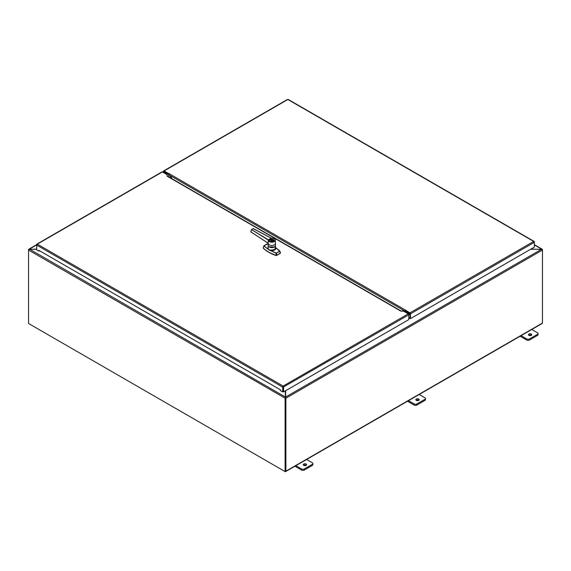 <?xml version="1.0" encoding="UTF-8"?>
<svg xmlns="http://www.w3.org/2000/svg" width="571" height="571" viewBox="0 0 571 571"><rect width="100%" height="100%" fill="white"/><g stroke="black" fill="none" stroke-linecap="round" stroke-linejoin="round"><path stroke-width="0.86" d="M530.916 249.092L542.436 249.47A0.799 0.464 120 0 1 542.45 249.613L542.45 250.069A0.799 0.464 60 0 0 542.421 249.855L542.236 249.641M531.558 329.346L537.482 332.765A1.899 1.092 180 0 1 538.039 333.535A1.899 1.092 180 0 1 537.482 334.313L529.445 338.953A1.899 1.092 180 0 1 526.762 338.953L520.838 335.534M528.939 335.377A1.663 0.956 180 0 1 528.453 334.699A1.663 0.956 180 0 1 530.116 333.742A1.663 0.956 180 0 1 531.772 334.699A1.663 0.956 180 0 1 530.752 335.584A1.663 0.956 180 0 1 528.939 335.377M520.102 336.226L526.762 340.066A1.899 1.092 0 0 0 529.445 340.066L537.482 335.427A1.899 1.092 0 0 0 538.039 334.649L538.039 333.535M531.465 335.256A1.663 0.956 0 0 0 528.76 335.256M306.384 459.348L312.308 462.767A1.899 1.092 180 0 1 312.865 463.545A1.899 1.092 180 0 1 312.308 464.316L304.264 468.962A1.899 1.092 180 0 1 301.581 468.962L295.657 465.536M303.758 465.379A1.663 0.956 180 0 1 303.272 464.701A1.663 0.956 180 0 1 304.935 463.745A1.663 0.956 180 0 1 306.598 464.701A1.663 0.956 180 0 1 305.571 465.586A1.663 0.956 180 0 1 303.758 465.379M294.929 466.229L301.581 470.076A1.899 1.092 0 0 0 304.264 470.076L312.308 465.429A1.899 1.092 0 0 0 312.865 464.658L312.865 463.545M306.284 465.258A1.663 0.956 0 0 0 303.586 465.258M418.971 394.347L424.895 397.766A1.899 1.092 180 0 1 425.452 398.537A1.899 1.092 180 0 1 424.895 399.315L416.851 403.954A1.899 1.092 180 0 1 414.175 403.954L408.251 400.535M416.352 400.378A1.663 0.956 180 0 1 415.866 399.7A1.663 0.956 180 0 1 417.522 398.744A1.663 0.956 180 0 1 419.185 399.7A1.663 0.956 180 0 1 418.158 400.585A1.663 0.956 180 0 1 416.352 400.378M407.516 401.227L414.175 405.075A1.899 1.092 0 0 0 416.851 405.075L424.895 400.428A1.899 1.092 0 0 0 425.452 399.657L425.452 398.537M418.878 400.257A1.663 0.956 0 0 0 416.173 400.257M285.336 397.473L285.45 471.054M36.637 249.284L29.449 249.284L28.564 249.912A0.799 0.464 -60 0 0 28.55 250.069L28.55 323.479L285.1 471.596L285.5 471.368L285.5 397.958M28.8 249.641L29.428 249.106L285.336 397.016L285.336 390.878M285.122 398.03A0.799 0.464 120 0 0 285.1 398.187L285.1 471.596M285.1 398.187L28.55 250.069L28.55 249.613A0.799 0.464 -120 0 1 28.579 249.427L36.637 249.106M285.493 397.916L285.643 397.487M285.643 390.7L285.643 397.031L541.572 249.27L530.609 249.27M285.3 471.482L285.336 471.503A0.799 0.464 -120 0 0 285.9 471.175L285.9 398.187A0.799 0.464 -120 0 0 285.871 397.973M410.099 313.907L408.786 314.664M163.927 172.806L165.226 172.057M410.099 314.364L408.8 315.113M285.9 398.187L542.45 250.069L542.45 323.058A0.799 0.464 60 0 1 542.286 323.422L285.728 471.539M164.12 172.692L163.806 172.014L164.312 171.528L168.459 173.977M410.099 314.35L409.593 313.144L405.574 310.817L405.075 311.302M163.806 172.014L164.312 171.528M265.279 249.812L268.962 252.332L276.264 255.537L280.347 253.267A1572.998 1064.772 109.4 0 0 279.797 251.376L275.729 247.686C275.979 249.798 274.308 250.762 270.711 250.576L276.071 253.246A1551.207 1018.072 -71.9 0 0 276.15 255.423L276.678 255.38A1572.998 1064.772 109.4 0 1 276.607 253.217L269.134 250.027L263.945 245.794L263.759 246.137A1551.207 740.266 130.2 0 0 263.21 247.95A34.274 19.785 -0 0 0 276.15 255.423L276.15 255.465M279.797 250.99L275.586 247.557M276.678 255.423L280.347 253.267M268.142 244.131L267.135 243.945L263.945 245.794L267.549 243.953M268.149 245.516L268.077 248.392L268.927 249.848L263.909 245.965M279.797 251.376L276.164 253.046M271.189 240.719L271.603 240.484L270.982 240.455M271.261 240.291L270.832 240.298M273.323 241.233L271.403 240.127M271.603 240.484L271.603 241.041M272.71 240.876A0.985 0.571 -0 0 0 272.717 240.869L271.418 240.12M271.118 240.969L270.911 240.341L272.203 241.09L271.118 240.969L270.733 240.241L271.246 239.948L270.797 240.277M273.331 241.226L272.717 240.869M271.246 239.948L273.395 241.19L272.203 241.09M271.418 240.048L272.51 240.17L272.717 240.798M275.557 247.536L274.48 249.648L270.797 250.177L268.941 249.812M268.184 248.67L267.899 248.956L267.749 248.392L268.07 247.429M270.797 250.177L270.711 250.576L269.348 250.048M272.945 239.756L272.296 239.849L272.945 239.756M272.046 239.734L272.467 239.613M273.373 240.47L273.816 240.263L273.373 240.47M274.109 240.791A2.313 1.335 180 0 1 274.123 240.962A2.313 1.335 180 0 1 274.123 240.976L274.123 240.619A2.313 1.335 180 0 1 272.695 241.854A2.313 1.335 180 0 1 270.176 241.562A2.313 1.335 180 0 1 269.498 240.619A2.313 1.335 180 0 1 270.176 239.67A2.313 1.335 180 0 1 270.197 239.663M272.71 240.105L273.174 239.977M272.317 239.863L272.717 239.649M275.472 245.516L275.458 247.571M269.548 240.327A2.355 1.363 -0 0 0 269.455 240.712A2.355 1.363 -0 0 0 270.147 241.676A2.355 1.363 -0 0 0 272.717 241.976A2.355 1.363 -0 0 0 274.173 240.712A2.355 1.363 -0 0 0 274.073 240.327M251.518 229.621L250.755 231.833L251.511 229.585L252.189 229.87L251.647 229.542L253.203 228.636L271.182 238.164L268.37 239.87L251.54 229.556L268.313 240.127A3.497 2.02 180 0 0 271.81 242.211A3.497 2.02 180 0 0 275.308 240.127A3.497 2.02 180 0 0 271.389 238.186L270.062 239.656L268.413 239.87L270.097 239.692L271.368 238.2A3.405 1.97 180 0 1 274.223 238.764A3.405 1.97 180 0 1 272.909 242.018A3.405 1.97 180 0 1 268.434 239.899L268.327 239.984M253.31 228.621L271.346 238.193C273.63 238.128 274.965 238.778 275.308 240.127L275.479 243.26A3.669 2.12 -0 0 1 275.479 243.325L275.479 245.387A3.669 2.12 -0 0 1 273.216 247.343A3.669 2.12 -0 0 1 269.219 246.886L274.387 246.9M251.533 229.642L250.755 231.84L268.149 243.196A3.669 2.12 -0 0 0 268.149 243.26A3.669 2.12 -0 0 0 268.142 243.325A3.669 2.12 -0 0 0 269.219 244.823A3.669 2.12 -0 0 0 273.216 245.28A3.669 2.12 -0 0 0 275.479 243.325M250.74 231.762L268.156 243.253L268.313 240.127A3.497 2.02 180 0 1 268.334 239.948A905.927 538.824 65.4 0 0 268.134 243.16L268.149 243.196M251.54 229.556L253.239 228.593M271.304 238.171L253.288 228.586L251.647 229.542M164.798 173.306L165.54 172.877L169.608 175.226A2.134 1.228 60 0 1 170.672 176.346L172.085 178.787M403.005 310.481L401.856 311.145L403.005 310.481A2.134 1.228 60 0 1 404.068 310.588L408.137 312.937L407.387 313.365M408.137 313.793L408.137 312.937M164.726 173.263L165.925 172.57L168.452 174.034M404.689 310.945L405.146 310.681L408.315 312.515L408.137 313.072M408.315 312.515L407.858 312.78M168.623 173.591L168.788 173.463A0.799 0.464 -60 0 0 168.495 173.734L168.531 174.612M404.703 310.967L405.41 310.61M405.489 310.703L405.103 310.738L405.489 310.703M168.788 173.463L405.574 310.167A0.799 0.464 120 0 0 405.538 310.189M405.574 310.167L409.928 312.872L533.685 241.426L287.855 99.497L164.098 170.95L168.623 173.555M405.41 310.267L405.41 310.724L410.099 313.622L410.099 318.39L410.492 318.618L410.492 313.85A0.799 0.464 -120 0 0 409.928 312.872M163.934 172.799L164.098 171.407L168.459 173.919M534.199 241.911L533.685 241.426L534.356 242.34L534.356 247.107L410.492 318.618M287.399 99.618L287.855 99.497L287.399 99.618M534.356 241.819L534.356 242.34L410.492 313.85M533.685 241.883L534.32 241.654L533.685 241.426M164.098 170.95A0.799 0.464 -120 0 0 163.534 171.271L163.534 172.578M288.305 99.618L287.855 99.497L288.305 99.618M168.131 176.782L167.103 176.182A0.799 0.464 -60 0 1 167.103 176.182L167.096 174.633L162.407 171.928L37.315 244.145L283.145 386.075L408.236 313.85L403.547 311.145L400.863 311.145L167.096 176.182M39.349 250.612L38.949 251.161L38.949 250.383L280.382 389.772L280.382 390.55L282.688 391.877L282.688 386.931L283.145 386.075L283.601 386.931L283.145 386.531L283.088 391.649L282.688 391.877M36.801 244.631L36.637 249.827L38.949 251.161M283.088 386.888L282.688 387.117L36.637 245.059L37.315 244.145M36.858 244.138L162.007 171.885A0.799 0.464 60 0 1 162.407 171.928M283.202 386.888L283.202 391.649L283.601 391.877L283.601 387.117L283.145 386.075M408.236 313.85A0.799 0.464 60 0 1 408.8 314.828L283.601 386.931M408.8 314.828L408.8 319.596L283.601 391.877M541.551 249.092L534.356 244.938M537.482 334.313L537.482 335.427M529.445 340.066L529.445 338.953M526.762 338.953L526.762 340.066M312.308 464.316L312.308 465.429M304.264 470.076L304.264 468.962M301.581 468.962L301.581 470.076M424.895 399.315L424.895 400.428M416.851 405.075L416.851 403.954M414.175 403.954L414.175 405.075M408.8 318.332L410.099 317.583M409.692 313.243L408.408 313.986M410.099 317.968L408.8 318.718M164.705 173.249L166.004 172.506M163.534 171.678L162.756 172.128M36.637 244.938L29.428 249.106M285.9 471.175L542.45 323.058M276.485 253.032L279.676 251.19M273.409 239.649A2.255 1.299 180 0 1 272.396 241.826A2.255 1.299 180 0 1 269.633 240.234A2.255 1.299 180 0 1 273.409 239.649M273.423 239.663A2.313 1.335 180 0 1 273.445 239.67A2.313 1.335 180 0 1 274.123 240.619L273.438 239.649C271.51 238.921 270.204 239.242 269.498 240.619L269.498 240.976M268.156 245.551A3.662 2.113 -0 0 0 269.226 246.979A3.662 2.113 -0 0 0 273.159 247.45A3.662 2.113 -0 0 0 275.472 245.551M268.142 243.325L268.142 245.387A3.669 2.12 -0 0 0 269.219 246.886M268.127 243.153L250.94 231.954M167.76 176.289L169.608 175.226M170.672 176.346L169.266 177.16M404.068 310.588L403.105 311.145M168.638 174.662L169.095 174.405M403.883 310.496L169.794 175.347M283.145 386.531L282.688 386.931M534.356 244.666L542.15 249.163M408.201 313.836L409.5 313.086M28.835 249.177L36.637 244.666M162.521 171.992L163.534 171.407M275.193 247.272L279.84 251.012L280.468 253.039L276.193 255.572C270.711 253.76 266.393 251.269 263.238 248.092L263.866 245.787L267.057 243.945L268.142 244.088M268.142 245.387C267.935 248.157 275.693 248.157 275.479 245.387M287.506 99.425L163.699 170.907M534.135 241.419L288.198 99.425M401.028 310.967L167.731 176.275"/></g></svg>
